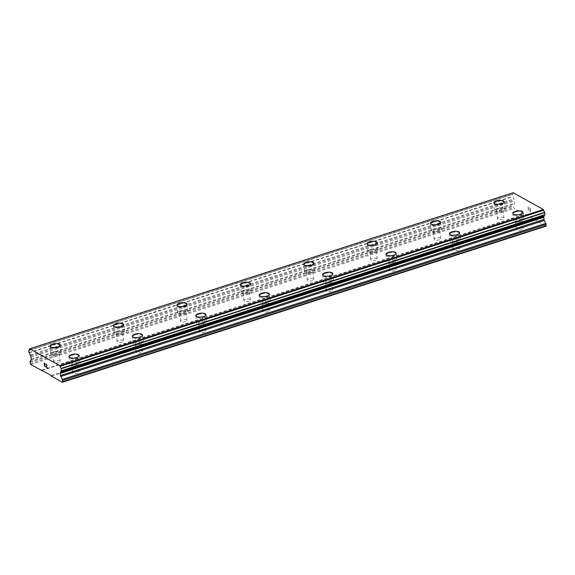 <?xml version="1.0" encoding="UTF-8"?>
<svg xmlns="http://www.w3.org/2000/svg" width="575" height="575" viewBox="0 0 575 575"><rect width="100%" height="100%" fill="white"/><g stroke="black" fill="none" stroke-linecap="round" stroke-linejoin="round"><path stroke-width="0.43" stroke-dasharray="2.88 2.16" d="M518.01 228.052A3.249 1.243 -6.2 0 0 516.436 229.324A3.249 1.243 -6.2 0 0 521.317 229.892A3.249 1.243 -6.2 0 0 522.891 228.62A3.249 1.243 -6.2 0 0 518.01 228.052M517.083 219.535A3.249 1.243 -6.2 0 0 515.509 220.807A3.249 1.243 -6.2 0 0 520.389 221.375A3.249 1.243 -6.2 0 0 521.963 220.103A3.249 1.243 -6.2 0 0 517.083 219.535M522.977 212.247L522.977 212.247A5.103 1.955 173.8 0 1 520.504 214.245A5.103 1.955 173.8 0 1 512.835 213.354A5.103 1.955 173.8 0 1 512.835 213.347L512.835 213.339M454.602 248.522A3.249 1.243 -6.2 0 0 453.028 249.794A3.249 1.243 -6.2 0 0 457.908 250.362A3.249 1.243 -6.2 0 0 459.482 249.09A3.249 1.243 -6.2 0 0 454.602 248.522M453.675 240.005A3.249 1.243 -6.2 0 0 452.101 241.277A3.249 1.243 -6.2 0 0 456.981 241.845A3.249 1.243 -6.2 0 0 458.555 240.573A3.249 1.243 -6.2 0 0 453.675 240.005M459.562 232.71L459.569 232.717A5.103 1.955 173.8 0 1 457.089 234.715A5.103 1.955 173.8 0 1 449.427 233.824A5.103 1.955 173.8 0 1 449.427 233.817L449.427 233.809M391.187 268.992A3.249 1.243 -6.2 0 0 389.62 270.264A3.249 1.243 -6.2 0 0 394.493 270.832A3.249 1.243 -6.2 0 0 396.067 269.56A3.249 1.243 -6.2 0 0 391.187 268.992M390.267 260.475A3.249 1.243 -6.2 0 0 388.693 261.747A3.249 1.243 -6.2 0 0 393.573 262.315A3.249 1.243 -6.2 0 0 395.147 261.043A3.249 1.243 -6.2 0 0 390.267 260.475M396.153 253.187L396.153 253.187A5.103 1.955 173.8 0 1 393.681 255.185A5.103 1.955 173.8 0 1 386.019 254.287L386.012 254.279M327.779 289.462A3.249 1.243 -6.2 0 0 326.205 290.727A3.249 1.243 -6.2 0 0 331.085 291.302A3.249 1.243 -6.2 0 0 332.659 290.03A3.249 1.243 -6.2 0 0 327.779 289.462M326.859 280.945A3.249 1.243 -6.2 0 0 325.285 282.217A3.249 1.243 -6.2 0 0 330.158 282.785A3.249 1.243 -6.2 0 0 331.732 281.513A3.249 1.243 -6.2 0 0 326.859 280.945M332.745 273.657L332.745 273.65A5.103 1.955 173.8 0 1 332.745 273.657A5.103 1.955 173.8 0 1 330.273 275.655A5.103 1.955 173.8 0 1 322.604 274.757L322.604 274.749M264.371 309.932A3.249 1.243 -6.2 0 0 262.797 311.197A3.249 1.243 -6.2 0 0 267.677 311.765A3.249 1.243 -6.2 0 0 269.251 310.5A3.249 1.243 -6.2 0 0 264.371 309.932M263.443 301.415A3.249 1.243 -6.2 0 0 261.869 302.68A3.249 1.243 -6.2 0 0 266.75 303.255A3.249 1.243 -6.2 0 0 268.324 301.983A3.249 1.243 -6.2 0 0 263.443 301.415M269.337 294.127L269.337 294.12A5.103 1.955 173.8 0 1 269.337 294.127A5.103 1.955 173.8 0 1 266.865 296.125A5.103 1.955 173.8 0 1 259.196 295.227L259.196 295.219M200.963 330.402A3.249 1.243 -6.2 0 0 199.388 331.667A3.249 1.243 -6.2 0 0 204.269 332.235A3.249 1.243 -6.2 0 0 205.843 330.97A3.249 1.243 -6.2 0 0 200.963 330.402M200.035 321.885A3.249 1.243 -6.2 0 0 198.461 323.15A3.249 1.243 -6.2 0 0 203.342 323.725A3.249 1.243 -6.2 0 0 204.916 322.453A3.249 1.243 -6.2 0 0 200.035 321.885M205.929 314.597L205.929 314.59A5.103 1.955 173.8 0 1 205.929 314.597A5.103 1.955 173.8 0 1 203.457 316.588A5.103 1.955 173.8 0 1 195.787 315.697A5.103 1.955 173.8 0 1 195.787 315.689L195.787 315.697M137.554 350.865A3.249 1.243 -6.2 0 0 135.98 352.137A3.249 1.243 -6.2 0 0 140.853 352.705A3.249 1.243 -6.2 0 0 142.428 351.44A3.249 1.243 -6.2 0 0 137.554 350.865M136.627 342.355A3.249 1.243 -6.2 0 0 135.053 343.62A3.249 1.243 -6.2 0 0 139.933 344.188A3.249 1.243 -6.2 0 0 141.507 342.923A3.249 1.243 -6.2 0 0 136.627 342.355M142.514 335.067L142.514 335.053A5.103 1.955 173.8 0 1 142.514 335.067A5.103 1.955 173.8 0 1 140.041 337.058A5.103 1.955 173.8 0 1 132.379 336.167A5.103 1.955 173.8 0 1 132.379 336.159L132.379 336.159M74.139 371.335A3.249 1.243 -6.2 0 0 72.565 372.607A3.249 1.243 -6.2 0 0 77.445 373.175A3.249 1.243 -6.2 0 0 79.019 371.903A3.249 1.243 -6.2 0 0 74.139 371.335M73.219 362.818A3.249 1.243 -6.2 0 0 71.645 364.09A3.249 1.243 -6.2 0 0 76.518 364.658A3.249 1.243 -6.2 0 0 78.092 363.393A3.249 1.243 -6.2 0 0 73.219 362.818M79.106 355.537L79.106 355.522A5.103 1.955 173.8 0 1 79.106 355.537A5.103 1.955 173.8 0 1 76.633 357.528A5.103 1.955 173.8 0 1 68.964 356.637A5.103 1.955 173.8 0 1 68.964 356.629L68.964 356.629M499.122 217.544A3.249 1.243 -6.2 0 0 497.548 218.816A3.249 1.243 -6.2 0 0 502.428 219.384A3.249 1.243 -6.2 0 0 504.002 218.112A3.249 1.243 -6.2 0 0 499.122 217.544M498.202 209.027A3.249 1.243 -6.2 0 0 496.628 210.299A3.249 1.243 -6.2 0 0 501.508 210.867A3.249 1.243 -6.2 0 0 503.075 209.602A3.249 1.243 -6.2 0 0 498.202 209.027M504.088 201.732L504.088 201.746A5.103 1.955 173.8 0 1 504.088 201.746A5.103 1.955 173.8 0 1 501.616 203.737A5.103 1.955 173.8 0 1 493.954 202.846A5.103 1.955 173.8 0 1 493.947 202.838L493.947 202.838M435.713 238.014A3.249 1.243 -6.2 0 0 434.139 239.286A3.249 1.243 -6.2 0 0 439.02 239.854A3.249 1.243 -6.2 0 0 440.594 238.582A3.249 1.243 -6.2 0 0 435.713 238.014M434.786 229.497A3.249 1.243 -6.2 0 0 433.219 230.769A3.249 1.243 -6.2 0 0 438.092 231.337A3.249 1.243 -6.2 0 0 439.667 230.065A3.249 1.243 -6.2 0 0 434.786 229.497M440.68 222.209L440.68 222.209A5.103 1.955 173.8 0 1 438.207 224.207A5.103 1.955 173.8 0 1 430.538 223.316A5.103 1.955 173.8 0 1 430.538 223.308L430.538 223.308M372.305 258.484A3.249 1.243 -6.2 0 0 370.731 259.756A3.249 1.243 -6.2 0 0 375.612 260.324A3.249 1.243 -6.2 0 0 377.186 259.052A3.249 1.243 -6.2 0 0 372.305 258.484M371.378 249.967A3.249 1.243 -6.2 0 0 369.804 251.239A3.249 1.243 -6.2 0 0 374.684 251.807A3.249 1.243 -6.2 0 0 376.258 250.535A3.249 1.243 -6.2 0 0 371.378 249.967M377.272 242.679L377.272 242.679A5.103 1.955 173.8 0 1 374.799 244.677A5.103 1.955 173.8 0 1 367.13 243.786A5.103 1.955 173.8 0 1 367.13 243.778L367.13 243.786M308.897 278.954A3.249 1.243 -6.2 0 0 307.323 280.226A3.249 1.243 -6.2 0 0 312.203 280.794A3.249 1.243 -6.2 0 0 313.777 279.522A3.249 1.243 -6.2 0 0 308.897 278.954M307.97 270.437A3.249 1.243 -6.2 0 0 306.396 271.709A3.249 1.243 -6.2 0 0 311.276 272.277A3.249 1.243 -6.2 0 0 312.85 271.005A3.249 1.243 -6.2 0 0 307.97 270.437M313.857 263.142L313.864 263.149A5.103 1.955 173.8 0 1 311.384 265.147A5.103 1.955 173.8 0 1 303.722 264.248L303.722 264.241M245.489 299.424A3.249 1.243 -6.2 0 0 243.915 300.696A3.249 1.243 -6.2 0 0 248.788 301.264A3.249 1.243 -6.2 0 0 250.362 299.992A3.249 1.243 -6.2 0 0 245.489 299.424M244.562 290.907A3.249 1.243 -6.2 0 0 242.988 292.179A3.249 1.243 -6.2 0 0 247.868 292.747A3.249 1.243 -6.2 0 0 249.442 291.475A3.249 1.243 -6.2 0 0 244.562 290.907M250.448 283.619L250.448 283.612A5.103 1.955 173.8 0 1 250.448 283.619A5.103 1.955 173.8 0 1 247.976 285.617A5.103 1.955 173.8 0 1 240.314 284.718L240.307 284.711M182.074 319.894A3.249 1.243 -6.2 0 0 180.5 321.159A3.249 1.243 -6.2 0 0 185.38 321.734A3.249 1.243 -6.2 0 0 186.954 320.462A3.249 1.243 -6.2 0 0 182.074 319.894M181.154 311.377A3.249 1.243 -6.2 0 0 179.58 312.649A3.249 1.243 -6.2 0 0 184.453 313.217A3.249 1.243 -6.2 0 0 186.027 311.945A3.249 1.243 -6.2 0 0 181.154 311.377M187.04 304.089L187.04 304.082A5.103 1.955 173.8 0 1 187.04 304.089A5.103 1.955 173.8 0 1 184.568 306.087A5.103 1.955 173.8 0 1 176.899 305.188L176.899 305.181M118.666 340.364A3.249 1.243 -6.2 0 0 117.092 341.629A3.249 1.243 -6.2 0 0 121.972 342.197A3.249 1.243 -6.2 0 0 123.546 340.932A3.249 1.243 -6.2 0 0 118.666 340.364M117.738 331.847A3.249 1.243 -6.2 0 0 116.164 333.112A3.249 1.243 -6.2 0 0 121.045 333.687A3.249 1.243 -6.2 0 0 122.619 332.415A3.249 1.243 -6.2 0 0 117.738 331.847M123.632 324.559L123.632 324.552A5.103 1.955 173.8 0 1 123.632 324.559A5.103 1.955 173.8 0 1 121.16 326.55A5.103 1.955 173.8 0 1 113.491 325.658A5.103 1.955 173.8 0 1 113.491 325.651L113.491 325.651M55.257 360.827A3.249 1.243 -6.2 0 0 53.683 362.099A3.249 1.243 -6.2 0 0 58.564 362.667A3.249 1.243 -6.2 0 0 60.138 361.402A3.249 1.243 -6.2 0 0 55.257 360.827M54.33 352.317A3.249 1.243 -6.2 0 0 52.756 353.582A3.249 1.243 -6.2 0 0 57.637 354.15A3.249 1.243 -6.2 0 0 59.211 352.885A3.249 1.243 -6.2 0 0 54.33 352.317M60.224 345.029L60.224 345.022A5.103 1.955 173.8 0 1 60.224 345.029A5.103 1.955 173.8 0 1 57.752 347.02A5.103 1.955 173.8 0 1 50.083 346.128A5.103 1.955 173.8 0 1 50.083 346.121L50.083 346.121M53.389 351.792A5.103 1.955 -6.2 0 0 50.916 353.783A5.103 1.955 -6.2 0 0 58.578 354.682A5.103 1.955 -6.2 0 0 61.051 352.683A5.103 1.955 -6.2 0 0 53.389 351.792M52.641 344.899A5.103 1.955 -6.2 0 0 50.162 346.897A5.103 1.955 -6.2 0 0 57.831 347.789A5.103 1.955 -6.2 0 0 60.303 345.791A5.103 1.955 -6.2 0 0 52.641 344.899M116.797 331.322A5.103 1.955 -6.2 0 0 114.324 333.313A5.103 1.955 -6.2 0 0 121.993 334.212A5.103 1.955 -6.2 0 0 124.466 332.213A5.103 1.955 -6.2 0 0 116.797 331.322M116.049 324.429A5.103 1.955 -6.2 0 0 113.577 326.428A5.103 1.955 -6.2 0 0 121.239 327.319A5.103 1.955 -6.2 0 0 123.711 325.321A5.103 1.955 -6.2 0 0 116.049 324.429M180.205 310.852A5.103 1.955 -6.2 0 0 177.732 312.843A5.103 1.955 -6.2 0 0 185.402 313.742A5.103 1.955 -6.2 0 0 187.874 311.743A5.103 1.955 -6.2 0 0 180.205 310.852M179.458 303.959A5.103 1.955 -6.2 0 0 176.985 305.957A5.103 1.955 -6.2 0 0 184.654 306.849A5.103 1.955 -6.2 0 0 187.127 304.858A5.103 1.955 -6.2 0 0 179.458 303.959M243.613 290.382A5.103 1.955 -6.2 0 0 241.141 292.38A5.103 1.955 -6.2 0 0 248.81 293.272A5.103 1.955 -6.2 0 0 251.282 291.273A5.103 1.955 -6.2 0 0 243.613 290.382M242.866 283.489A5.103 1.955 -6.2 0 0 240.393 285.488A5.103 1.955 -6.2 0 0 248.062 286.379A5.103 1.955 -6.2 0 0 250.535 284.388A5.103 1.955 -6.2 0 0 242.866 283.489M307.028 269.912A5.103 1.955 -6.2 0 0 304.556 271.91A5.103 1.955 -6.2 0 0 312.218 272.802A5.103 1.955 -6.2 0 0 314.69 270.803A5.103 1.955 -6.2 0 0 307.028 269.912M306.281 263.019A5.103 1.955 -6.2 0 0 303.801 265.018A5.103 1.955 -6.2 0 0 311.47 265.909A5.103 1.955 -6.2 0 0 313.943 263.918A5.103 1.955 -6.2 0 0 306.281 263.019M370.437 249.442A5.103 1.955 -6.2 0 0 367.964 251.44A5.103 1.955 -6.2 0 0 375.626 252.332A5.103 1.955 -6.2 0 0 378.106 250.341A5.103 1.955 -6.2 0 0 370.437 249.442M369.689 242.557A5.103 1.955 -6.2 0 0 367.217 244.548A5.103 1.955 -6.2 0 0 374.878 245.446A5.103 1.955 -6.2 0 0 377.351 243.448A5.103 1.955 -6.2 0 0 369.689 242.557M433.845 228.972A5.103 1.955 -6.2 0 0 431.372 230.97A5.103 1.955 -6.2 0 0 439.041 231.862A5.103 1.955 -6.2 0 0 441.514 229.871A5.103 1.955 -6.2 0 0 433.845 228.972M433.097 222.087A5.103 1.955 -6.2 0 0 430.625 224.077A5.103 1.955 -6.2 0 0 438.294 224.976A5.103 1.955 -6.2 0 0 440.766 222.978A5.103 1.955 -6.2 0 0 433.097 222.087M497.253 208.502A5.103 1.955 -6.2 0 0 494.78 210.5A5.103 1.955 -6.2 0 0 502.449 211.392A5.103 1.955 -6.2 0 0 504.922 209.401A5.103 1.955 -6.2 0 0 497.253 208.502M496.505 201.617A5.103 1.955 -6.2 0 0 494.033 203.607A5.103 1.955 -6.2 0 0 501.702 204.506A5.103 1.955 -6.2 0 0 504.174 202.508A5.103 1.955 -6.2 0 0 496.505 201.617M72.27 362.293A5.103 1.955 -6.2 0 0 69.798 364.291A5.103 1.955 -6.2 0 0 77.467 365.183A5.103 1.955 -6.2 0 0 79.939 363.192A5.103 1.955 -6.2 0 0 72.27 362.293M71.523 355.408A5.103 1.955 -6.2 0 0 69.05 357.398A5.103 1.955 -6.2 0 0 76.719 358.297A5.103 1.955 -6.2 0 0 79.192 356.299A5.103 1.955 -6.2 0 0 71.523 355.408M135.678 341.823A5.103 1.955 -6.2 0 0 133.206 343.821A5.103 1.955 -6.2 0 0 140.875 344.713A5.103 1.955 -6.2 0 0 143.347 342.722A5.103 1.955 -6.2 0 0 135.678 341.823M134.931 334.938A5.103 1.955 -6.2 0 0 132.458 336.936A5.103 1.955 -6.2 0 0 140.127 337.827A5.103 1.955 -6.2 0 0 142.6 335.829A5.103 1.955 -6.2 0 0 134.931 334.938M199.094 321.36A5.103 1.955 -6.2 0 0 196.621 323.351A5.103 1.955 -6.2 0 0 204.283 324.25A5.103 1.955 -6.2 0 0 206.756 322.252A5.103 1.955 -6.2 0 0 199.094 321.36M198.346 314.467A5.103 1.955 -6.2 0 0 195.867 316.466A5.103 1.955 -6.2 0 0 203.536 317.357A5.103 1.955 -6.2 0 0 206.008 315.359A5.103 1.955 -6.2 0 0 198.346 314.467M262.502 300.89A5.103 1.955 -6.2 0 0 260.029 302.881A5.103 1.955 -6.2 0 0 267.698 303.78A5.103 1.955 -6.2 0 0 270.171 301.782A5.103 1.955 -6.2 0 0 262.502 300.89M261.754 293.998A5.103 1.955 -6.2 0 0 259.282 295.996A5.103 1.955 -6.2 0 0 266.944 296.887A5.103 1.955 -6.2 0 0 269.416 294.896A5.103 1.955 -6.2 0 0 261.754 293.998M325.91 280.42A5.103 1.955 -6.2 0 0 323.438 282.411A5.103 1.955 -6.2 0 0 331.107 283.31A5.103 1.955 -6.2 0 0 333.579 281.312A5.103 1.955 -6.2 0 0 325.91 280.42M325.162 273.527A5.103 1.955 -6.2 0 0 322.69 275.526A5.103 1.955 -6.2 0 0 330.359 276.417A5.103 1.955 -6.2 0 0 332.832 274.426A5.103 1.955 -6.2 0 0 325.162 273.527M389.318 259.95A5.103 1.955 -6.2 0 0 386.846 261.948A5.103 1.955 -6.2 0 0 394.515 262.84A5.103 1.955 -6.2 0 0 396.987 260.842A5.103 1.955 -6.2 0 0 389.318 259.95M388.571 253.057A5.103 1.955 -6.2 0 0 386.098 255.056A5.103 1.955 -6.2 0 0 393.767 255.947A5.103 1.955 -6.2 0 0 396.24 253.956A5.103 1.955 -6.2 0 0 388.571 253.057M452.733 239.48A5.103 1.955 -6.2 0 0 450.261 241.478A5.103 1.955 -6.2 0 0 457.923 242.37A5.103 1.955 -6.2 0 0 460.395 240.372A5.103 1.955 -6.2 0 0 452.733 239.48M451.986 232.595A5.103 1.955 -6.2 0 0 449.506 234.586A5.103 1.955 -6.2 0 0 457.175 235.484A5.103 1.955 -6.2 0 0 459.648 233.486A5.103 1.955 -6.2 0 0 451.986 232.595M516.142 219.01A5.103 1.955 -6.2 0 0 513.669 221.008A5.103 1.955 -6.2 0 0 521.331 221.9A5.103 1.955 -6.2 0 0 523.811 219.909A5.103 1.955 -6.2 0 0 516.142 219.01M515.394 212.125A5.103 1.955 -6.2 0 0 512.922 214.116A5.103 1.955 -6.2 0 0 520.583 215.014A5.103 1.955 -6.2 0 0 523.056 213.016A5.103 1.955 -6.2 0 0 515.394 212.125M44.936 364.816L44.311 363.271M45.511 366.527L44.613 366.016L44.476 364.751M45.209 363.774L44.174 362.998M46.237 364.14L46.863 364.787M47.337 367.734L46.359 366.994L46.87 364.78M46.101 364.823L46.273 364.363M530.207 208.531L530.344 209.796L530.2 208.531L529.302 208.028L530.2 208.531M530.344 209.796L529.855 209.523L530.337 209.803M530.366 210.012L530.502 211.277L530.366 210.012M530.502 211.277L529.604 210.773L530.502 211.284M529.625 210.989L530.646 211.557L530.301 208.387L529.28 207.819L530.294 208.387L530.639 211.557L529.618 210.989M528.353 207.726L528.058 207.137L528.346 207.726M528.03 207.122L528.375 210.299L528.023 207.122M528.353 207.92L528.49 210.364L528.353 207.92M513.188 192.747L513.001 193.135A2.185 0.963 72.1 0 1 512.541 194.292A2.185 0.963 72.1 0 1 512.325 194.307L512.605 196.794A2.185 0.963 72.1 0 1 513.691 198.972L514.187 199.985A1.394 0.611 72.1 0 1 514.496 200.998L514.726 203.097A1.394 0.611 72.1 0 1 514.618 203.888L513.633 205.44A1.394 0.611 -107.9 0 0 513.525 206.231L514.122 208.473L524.982 214.511L525.198 214.072L545.948 226.176M544.482 214.964A2.185 0.963 72.1 0 1 544.705 214.798A2.185 0.963 72.1 0 1 544.963 214.791M51.247 375.461L534.743 219.384M41.695 370.149L525.198 214.072M51.585 376.208L535.088 220.132M29.497 349.212L513.001 193.135M30.223 355.163L513.719 199.087M31 357.082L514.496 200.998M30.173 363.659L513.676 207.582M30.626 364.55L514.122 208.473M42.119 370.386L524.982 214.511M29.526 349.097L513.022 193.02M512.303 194.307L29.224 350.247L512.325 194.307M28.75 350.556L512.253 194.479M28.966 352.576L512.469 196.499M29.102 352.87L512.605 196.794M30.188 355.048L513.691 198.972M30.683 356.062L514.187 199.985M31.222 359.174L514.726 203.097M31.122 359.964L514.618 203.888M30.13 361.517L513.633 205.44M30.029 362.308L513.525 206.231M516.436 229.324L515.509 220.807M453.028 249.794L452.101 241.277M389.62 270.264L388.693 261.747M326.205 290.727L325.285 282.217M262.797 311.197L261.869 302.68M199.388 331.667L198.461 323.15M135.98 352.137L135.053 343.62M72.565 372.607L71.645 364.09M497.548 218.816L496.628 210.299M434.139 239.286L433.219 230.769M370.731 259.756L369.804 251.239M307.323 280.226L306.396 271.709M243.915 300.696L242.988 292.179M180.5 321.159L179.58 312.649M117.092 341.629L116.164 333.112M53.683 362.099L52.756 353.582M50.916 353.783L50.162 346.897M114.324 333.313L113.577 326.428M177.732 312.843L176.985 305.957M241.141 292.38L240.393 285.488M304.556 271.91L303.801 265.018M367.964 251.44L367.217 244.548M431.372 230.97L430.625 224.077M494.78 210.5L494.033 203.607M69.798 364.291L69.05 357.398M133.206 343.821L132.458 336.936M196.621 323.351L195.867 316.466M260.029 302.881L259.282 295.996M323.438 282.411L322.69 275.526M386.846 261.948L386.098 255.056M450.261 241.478L449.506 234.586M513.669 221.008L512.922 214.116M523.811 219.909L523.056 213.016M460.395 240.372L459.648 233.486M396.987 260.842L396.24 253.956M333.579 281.312L332.832 274.426M270.171 301.782L269.416 294.896M206.756 322.252L206.008 315.359M143.347 342.722L142.6 335.829M79.939 363.192L79.192 356.299M504.922 209.401L504.174 202.508M441.514 229.871L440.766 222.978M378.106 250.341L377.351 243.448M314.69 270.803L313.943 263.918M251.282 291.273L250.535 284.388M187.874 311.743L187.127 304.858M124.466 332.213L123.711 325.321M61.051 352.683L60.303 345.791M60.138 361.402L59.211 352.885M123.546 340.932L122.619 332.415M186.954 320.462L186.027 311.945M250.362 299.992L249.442 291.475M313.777 279.522L312.85 271.005M377.186 259.052L376.258 250.535M440.594 238.582L439.667 230.065M504.002 218.112L503.075 209.602M79.019 371.903L78.092 363.393M142.428 351.44L141.507 342.923M205.843 330.97L204.916 322.453M269.251 310.5L268.324 301.983M332.659 290.03L331.732 281.513M396.067 269.56L395.147 261.043M459.482 249.09L458.555 240.573M522.891 228.62L521.963 220.103M61.202 370.875L544.705 214.798M29.037 350.369L512.541 194.292"/><path stroke-width="0.86" d="M512.835 213.347A5.103 1.955 173.8 0 1 515.308 211.356A5.103 1.955 173.8 0 1 522.977 212.247A5.103 1.955 173.8 0 1 520.504 214.238A5.103 1.955 173.8 0 1 512.835 213.339A5.103 1.955 173.8 0 1 515.308 211.348A5.103 1.955 173.8 0 1 522.977 212.24M449.427 233.809A5.103 1.955 173.8 0 1 451.9 231.818A5.103 1.955 173.8 0 1 459.562 232.71A5.103 1.955 173.8 0 1 457.089 234.708A5.103 1.955 173.8 0 1 449.427 233.809A5.103 1.955 173.8 0 1 451.9 231.826A5.103 1.955 173.8 0 1 459.569 232.717M386.019 254.287A5.103 1.955 173.8 0 1 388.492 252.296A5.103 1.955 173.8 0 1 396.153 253.187A5.103 1.955 173.8 0 1 393.681 255.178A5.103 1.955 173.8 0 1 386.012 254.279A5.103 1.955 173.8 0 1 388.492 252.288A5.103 1.955 173.8 0 1 396.153 253.18M322.604 274.757A5.103 1.955 173.8 0 1 325.076 272.766A5.103 1.955 173.8 0 1 332.745 273.65A5.103 1.955 173.8 0 1 330.273 275.641A5.103 1.955 173.8 0 1 322.604 274.749A5.103 1.955 173.8 0 1 325.076 272.751A5.103 1.955 173.8 0 1 332.745 273.65M259.196 295.227A5.103 1.955 173.8 0 1 261.668 293.236A5.103 1.955 173.8 0 1 269.337 294.12A5.103 1.955 173.8 0 1 266.865 296.111A5.103 1.955 173.8 0 1 259.196 295.219A5.103 1.955 173.8 0 1 261.668 293.221A5.103 1.955 173.8 0 1 269.337 294.12M195.787 315.689A5.103 1.955 173.8 0 1 198.26 313.698A5.103 1.955 173.8 0 1 205.929 314.59A5.103 1.955 173.8 0 1 203.449 316.581A5.103 1.955 173.8 0 1 195.787 315.689A5.103 1.955 173.8 0 1 198.26 313.691A5.103 1.955 173.8 0 1 205.929 314.59M132.379 336.159A5.103 1.955 173.8 0 1 134.852 334.168A5.103 1.955 173.8 0 1 142.514 335.06A5.103 1.955 173.8 0 1 140.041 337.051A5.103 1.955 173.8 0 1 132.379 336.159A5.103 1.955 173.8 0 1 134.852 334.161A5.103 1.955 173.8 0 1 142.514 335.053M68.964 356.629A5.103 1.955 173.8 0 1 71.444 354.638A5.103 1.955 173.8 0 1 79.106 355.53A5.103 1.955 173.8 0 1 76.633 357.521A5.103 1.955 173.8 0 1 68.964 356.629A5.103 1.955 173.8 0 1 71.437 354.631A5.103 1.955 173.8 0 1 79.106 355.522M493.947 202.838A5.103 1.955 173.8 0 1 496.419 200.84A5.103 1.955 173.8 0 1 504.088 201.732A5.103 1.955 173.8 0 1 501.616 203.73A5.103 1.955 173.8 0 1 493.947 202.838A5.103 1.955 173.8 0 1 496.426 200.847A5.103 1.955 173.8 0 1 504.088 201.739M430.538 223.308A5.103 1.955 173.8 0 1 433.011 221.318A5.103 1.955 173.8 0 1 440.68 222.209A5.103 1.955 173.8 0 1 438.207 224.2A5.103 1.955 173.8 0 1 430.538 223.308A5.103 1.955 173.8 0 1 433.011 221.31A5.103 1.955 173.8 0 1 440.68 222.202M367.13 243.778A5.103 1.955 173.8 0 1 369.603 241.787A5.103 1.955 173.8 0 1 377.272 242.679A5.103 1.955 173.8 0 1 374.799 244.67A5.103 1.955 173.8 0 1 367.13 243.771A5.103 1.955 173.8 0 1 369.603 241.78A5.103 1.955 173.8 0 1 377.272 242.672M303.722 264.241A5.103 1.955 173.8 0 1 306.195 262.25A5.103 1.955 173.8 0 1 313.857 263.142A5.103 1.955 173.8 0 1 311.384 265.14A5.103 1.955 173.8 0 1 303.722 264.241A5.103 1.955 173.8 0 1 306.195 262.257A5.103 1.955 173.8 0 1 313.864 263.149M240.314 284.718A5.103 1.955 173.8 0 1 242.787 282.728A5.103 1.955 173.8 0 1 250.448 283.612A5.103 1.955 173.8 0 1 247.976 285.61A5.103 1.955 173.8 0 1 240.307 284.711A5.103 1.955 173.8 0 1 242.787 282.72A5.103 1.955 173.8 0 1 250.448 283.612M176.899 305.188A5.103 1.955 173.8 0 1 179.371 303.197A5.103 1.955 173.8 0 1 187.04 304.082A5.103 1.955 173.8 0 1 184.568 306.072A5.103 1.955 173.8 0 1 176.899 305.181A5.103 1.955 173.8 0 1 179.371 303.183A5.103 1.955 173.8 0 1 187.04 304.082M113.491 325.651A5.103 1.955 173.8 0 1 115.963 323.66A5.103 1.955 173.8 0 1 123.632 324.552A5.103 1.955 173.8 0 1 121.16 326.543A5.103 1.955 173.8 0 1 113.491 325.651A5.103 1.955 173.8 0 1 115.963 323.653A5.103 1.955 173.8 0 1 123.632 324.552M50.083 346.121A5.103 1.955 173.8 0 1 52.555 344.13A5.103 1.955 173.8 0 1 60.224 345.022A5.103 1.955 173.8 0 1 57.744 347.012A5.103 1.955 173.8 0 1 50.083 346.121A5.103 1.955 173.8 0 1 52.555 344.123A5.103 1.955 173.8 0 1 60.224 345.022M44.311 363.271L45.209 363.774L44.311 363.271L44.965 365.024L44.469 364.751L44.958 365.024M44.469 364.751L44.606 366.023L45.533 366.735L44.512 366.167L44.167 362.998L45.209 363.774M44.174 362.998L44.519 366.167L45.533 366.728M46.237 364.147L47.013 365.456L46.359 366.994L47.337 367.741L46.129 367.066L46.891 365.362L46.582 364.536L46.101 364.823M46.266 364.363L46.898 365.362L46.137 367.066L47.337 367.734M28.829 350.383A2.185 0.963 72.1 0 0 29.037 350.369A2.185 0.963 72.1 0 0 29.497 349.212L29.692 348.824L59.865 365.614L60.167 366.275A2.185 0.963 72.1 0 0 61.202 368.395L61.46 370.875A2.185 0.963 72.1 0 0 61.202 370.875A2.185 0.963 72.1 0 0 60.742 372.047L60.418 372.6A1.394 0.611 72.1 0 0 60.296 373.376L60.526 375.475A1.394 0.611 72.1 0 0 60.828 376.488L62.301 379.414A1.394 0.611 72.1 0 1 62.603 380.434L62.445 382.253L51.585 376.208L51.247 375.461L30.626 364.55L30.029 362.308A1.394 0.611 72.1 0 1 30.13 361.517L31.122 359.964A1.394 0.611 72.1 0 0 31.222 359.174L31 357.082A1.394 0.611 72.1 0 0 30.683 356.062L30.188 355.048A2.185 0.963 72.1 0 0 29.102 352.87L28.75 350.556L29.217 350.254L28.8 350.383M61.518 370.853L544.992 214.791L544.697 212.312A2.185 0.963 72.1 0 1 543.67 210.191L543.368 209.537L513.188 192.747L29.692 348.824M62.445 382.253L545.948 226.176L546.106 224.358A1.394 0.611 -107.9 0 0 545.797 223.337L544.331 220.412A1.394 0.611 72.1 0 1 544.022 219.398L543.799 217.3A1.394 0.611 72.1 0 1 543.914 216.523L544.245 215.97A2.185 0.963 72.1 0 1 544.482 214.964M62.747 381.778L546.25 225.702M60.296 373.376L543.799 217.3M60.734 372.14L544.23 216.063M60.167 366.275L543.67 210.191M59.865 365.614L543.368 209.537M41.486 370.588L42.119 370.386M62.603 380.434L546.106 224.358M62.301 379.414L545.797 223.337M60.828 376.488L544.331 220.412M60.526 375.475L544.022 219.398M60.418 372.6L543.914 216.523M60.742 372.047L544.245 215.97M61.547 370.695L545.043 214.619M61.324 368.683L544.827 212.606M61.202 368.395L544.697 212.312M60.116 366.124L543.619 210.048M61.496 370.868L544.992 214.791"/></g></svg>
